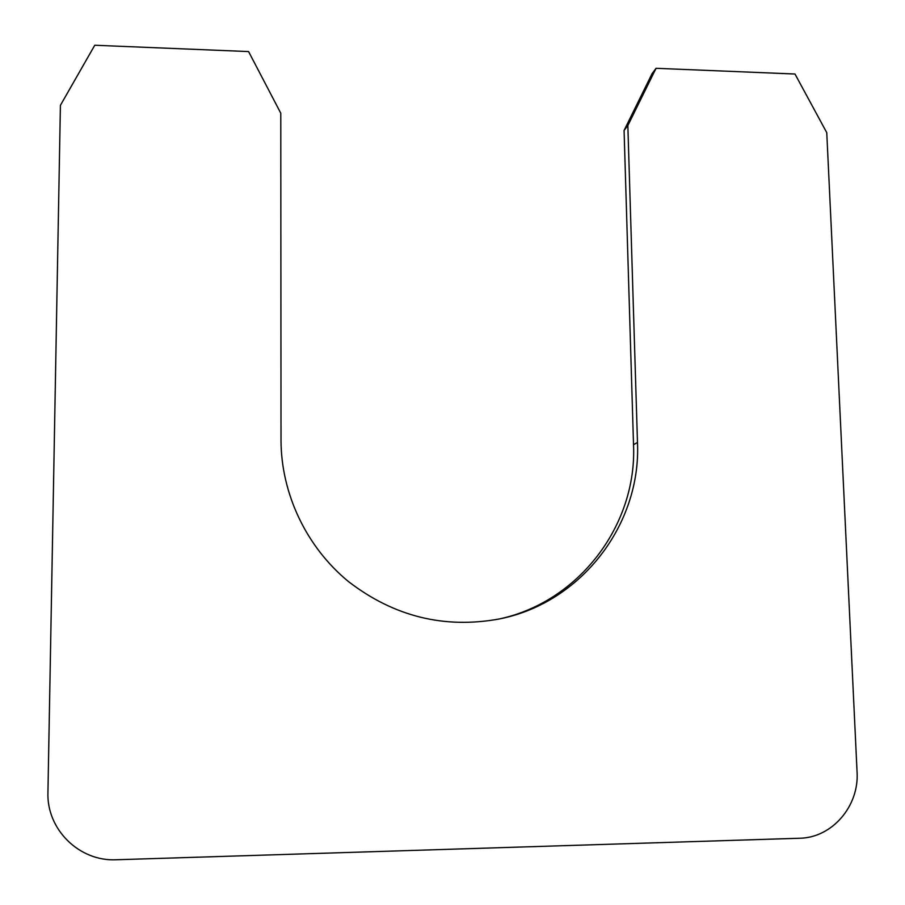 <?xml version="1.0" encoding="UTF-8"?>
<svg xmlns="http://www.w3.org/2000/svg" width="905" height="905" viewBox="0 0 905 905"><rect width="100%" height="100%" fill="white"/><g stroke="black" fill="none" stroke-linecap="round" stroke-linejoin="round"><path stroke-width="1.36" d="M281.014 440.362C281.161 493.87 306.478 547.14 348.504 581.598C393.98 616.554 444.253 629.009 499.345 618.963C581.564 602.843 641.272 524.052 637.482 442.5L627.844 125.557L624.077 130.456L652.075 73.667L656.057 68.305L794.986 74.018L826.763 132.65L857.058 771.807C859.388 806.061 832.102 837.917 799.375 838.256L116.383 859.75C79.312 861.741 46.449 829.365 47.942 792.282L60.409 105.342L94.765 45.25L248.581 51.574L280.776 113.193L281.014 440.362M497.954 619.246C578.77 602.696 637.211 525.002 633.523 444.66L624.077 130.456M627.844 125.557L656.057 68.305M637.482 442.5L633.523 444.66"/></g></svg>
